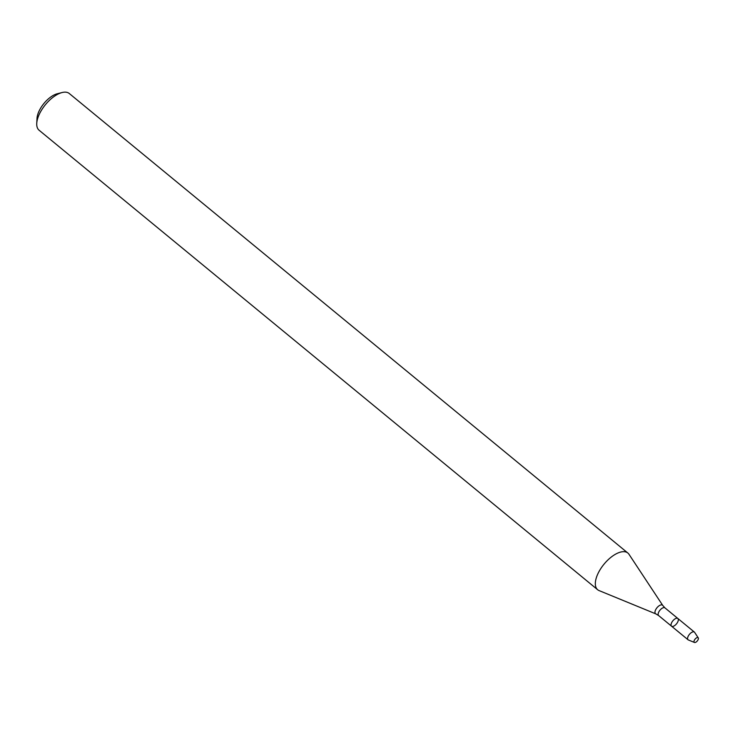<?xml version="1.0" encoding="UTF-8"?>
<svg xmlns="http://www.w3.org/2000/svg" width="735" height="735" viewBox="0 0 735 735"><rect width="100%" height="100%" fill="white"/><g stroke="black" fill="none" stroke-linecap="round" stroke-linejoin="round"><path stroke-width="1.1" d="M677.477 622.462A4.98 2.37 129.4 0 0 677.854 618.493A4.98 2.37 129.4 0 0 672.856 620.827A4.98 2.37 129.4 0 0 671.524 626.174A4.98 2.37 129.4 0 0 677.477 622.462M628.985 554.282A23.768 11.337 129.4 0 0 627.865 553.042A23.768 11.337 129.4 0 0 604.014 564.186A23.768 11.337 129.4 0 0 597.665 589.746A23.768 11.337 129.4 0 0 599.108 590.6L655.831 613.881A5.512 2.628 129.4 0 1 656.971 607.753A5.512 2.628 129.4 0 1 662.759 605.456L628.985 554.282M627.865 553.042L69.283 93.51A23.768 11.337 129.4 0 0 62.107 92.536A23.768 11.337 129.4 0 0 36.75 123.37A23.768 11.337 129.4 0 0 39.084 130.224L597.665 589.746M62.107 92.536L57.302 93.749A19.018 9.077 129.4 0 0 37.007 118.418L36.75 123.37M697.882 640.102A3.013 1.433 129.4 0 0 698.25 637.861A3.013 1.433 129.4 0 0 695.089 639.11A3.013 1.433 129.4 0 0 694.465 642.463A3.013 1.433 129.4 0 0 697.882 640.102M698.25 637.861L694.612 632.348A4.98 2.37 129.4 0 0 694.382 632.091A4.98 2.37 129.4 0 0 689.384 634.424A4.98 2.37 129.4 0 0 688.061 639.772A4.98 2.37 129.4 0 0 688.355 639.955L694.465 642.463M671.524 626.174L658.624 615.562A4.98 2.37 129.4 0 1 659.947 610.206A4.98 2.37 129.4 0 1 664.945 607.873L677.854 618.493A4.98 2.37 129.4 0 0 672.856 620.827A4.98 2.37 129.4 0 0 671.524 626.174L688.061 639.772M664.945 607.873L662.759 605.456M658.624 615.562L655.831 613.881M677.854 618.493L694.382 632.091"/></g></svg>
